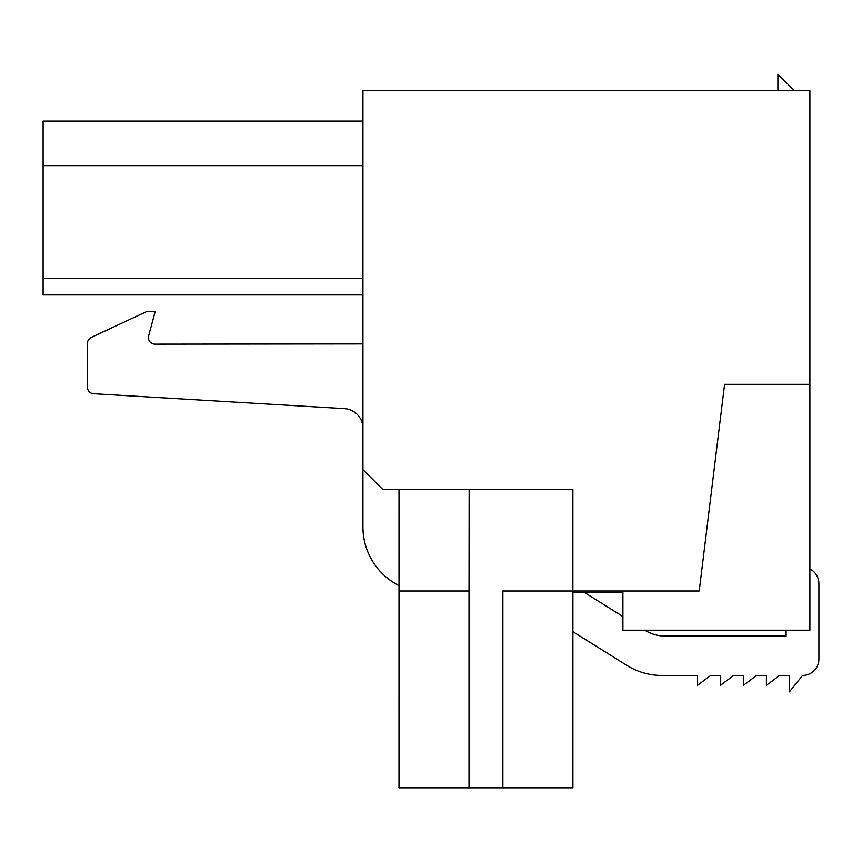 <?xml version="1.0" encoding="UTF-8"?>
<svg xmlns="http://www.w3.org/2000/svg" width="862" height="862" viewBox="0 0 862 862"><rect width="100%" height="100%" fill="white"/><g stroke="black" fill="none" stroke-linecap="round" stroke-linejoin="round"><path stroke-width="1.29" d="M382.62 489.304L572.874 489.304L572.874 590.998L699.211 590.998L724.586 384.333L809.881 384.333L809.881 90.585L362.934 90.585L362.934 469.628L382.62 489.304L399.02 489.304L398.998 787.814L469.014 787.814L469.014 590.998L399.02 590.998M809.881 384.333L809.881 630.197L622.903 630.197L622.903 592.636L572.896 592.636M399.02 585.621A65.609 65.609 0 0 1 362.934 527.027L362.934 469.628M572.874 590.998L502.869 590.998L502.869 787.814L469.014 787.814M469.143 489.304L469.025 590.998M794.301 90.585L777.89 74.186L777.89 90.585M584.695 592.636L622.903 616.513L584.695 592.636M43.1 294.944L362.934 294.944L43.1 294.944L362.934 294.944L43.1 294.944L362.934 294.944L43.1 294.944L43.1 165.633L362.934 165.633M43.1 165.633L43.1 121.089L362.934 121.089M572.896 590.998L572.896 787.814L502.869 787.814M644.808 630.197A39.361 39.361 0 0 0 665.55 636.102L786.101 636.102L786.101 630.197M362.934 343.927L154.988 344.153A6.573 6.573 0 0 1 148.641 335.889L155.225 311.354L147.176 311.354L91.318 337.398A6.821 6.821 0 0 0 87.385 343.572L87.385 387.178A6.562 6.562 0 0 0 93.301 393.708L344.423 408.631A19.686 19.686 0 0 1 362.934 428.274M809.881 568.974A16.41 16.41 0 0 1 818.9 583.628L818.9 659.064A16.41 16.41 0 0 1 802.522 675.463L789.387 691.884L789.387 675.485L779.539 675.463L766.415 685.312L766.415 675.463L756.577 675.463L743.453 685.312L743.453 675.463L733.616 675.463L720.492 685.312L720.492 675.463L710.644 675.463L697.53 685.312L697.53 675.463L661.887 675.463A65.965 65.965 0 0 1 626.933 665.442L572.896 631.684M786.101 636.113L665.55 636.113A39.361 39.361 0 0 1 644.798 630.197M362.934 278.545L43.1 278.545"/></g></svg>
